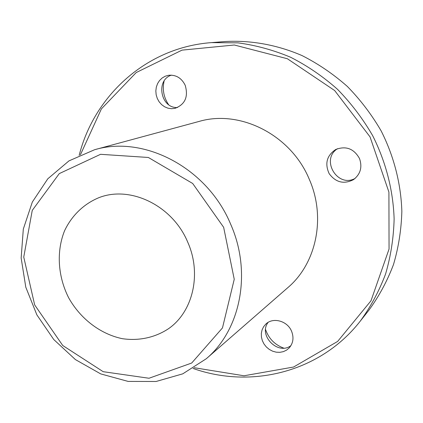 <?xml version="1.0" encoding="UTF-8"?>
<svg xmlns="http://www.w3.org/2000/svg" width="423" height="423" viewBox="0 0 423 423"><rect width="100%" height="100%" fill="white"/><g stroke="black" fill="none" stroke-linecap="round" stroke-linejoin="round"><path stroke-width="0.63" d="M187.69 242.067C172.563 205.541 130.263 185.147 98.797 197.715C83.712 203.976 71.767 215.593 64.597 230.683C56.217 251.484 57.851 276.526 68.716 297.898C80.444 318.805 100.357 334.08 122.3 338.675C138.834 341.102 155.13 337.633 168.719 328.571C193.052 311.577 201.887 273.644 187.69 242.067M79.17 155.352C94.292 95.461 146.723 47.339 211.41 42.623L237.969 42.855C255.878 45.256 273.438 50.062 290.654 57.279C307.431 65.824 323.045 76.5 337.491 89.301C351.058 103.18 362.76 118.588 372.594 135.524C385.845 161.729 393.184 190.308 394.13 218.971C393.617 237.98 390.762 256.338 385.565 274.046C379.103 291.146 370.664 306.849 360.243 321.157C320.364 372.309 251.22 389.149 193.025 368.433M211.41 42.623L225.427 41.517C251.061 40.127 277.276 44.849 302.112 55.614C318.323 63.836 333.398 74.115 347.336 86.44C360.417 99.796 371.695 114.633 381.171 130.945C393.924 156.182 400.978 183.709 401.85 211.357C401.332 229.694 398.551 247.418 393.501 264.528C387.235 281.057 379.05 296.253 368.951 310.117L360.243 321.157M265.575 329.591C268.737 338.585 274.776 344.756 283.696 348.103M164.087 81.094C162.242 89.576 163.738 97.412 168.566 104.613M80.418 154.781L101.398 108.891L136.217 72.55L182.006 50.136L234.326 45.007L287.37 58.744L334.656 90.533L370.04 136.888L388.911 192.074L389.054 249.047L370.992 300.779L337.649 341.419L293.567 367.032L244.002 375.772L194.194 367.714M359.497 158.525C353.914 148.637 345.982 145.628 335.714 149.493C326.794 155.521 324.605 163.574 329.163 173.652C335.793 182.509 343.92 184.502 353.528 179.622C360.491 174.186 362.485 167.154 359.497 158.525M291.584 331.267C287.46 320.867 272.994 316.927 265.803 324.113L263.577 326.768L262.059 329.919L261.329 333.403L261.425 337.041L262.339 340.642L264.021 344.026L266.384 347.008L269.308 349.44L272.645 351.196L276.214 352.179L279.841 352.333L283.325 351.656L286.493 350.175L289.168 347.96C293.229 343.206 294.033 337.639 291.584 331.267M185.184 85.245C181.552 78.006 176.042 74.681 168.645 75.268L165.24 76.214L162.157 77.991L159.556 80.497L157.573 83.601L156.314 87.138L155.833 90.924L156.161 94.752L157.277 98.437L159.117 101.779L161.597 104.608L164.579 106.776L167.915 108.172L171.426 108.716L174.937 108.378C185.115 104.47 188.531 96.756 185.184 85.245M94.593 149.726L199.016 121.449C240.227 109.256 291.098 134.99 309.324 179.394C326.181 217.501 316.356 263.545 287.82 287.645L206.276 358.741C240.682 329.792 252.129 272.386 230.625 224.127C207.323 167.899 144.164 134.905 94.593 149.726L68.975 160.877L47.804 178.792L32.322 202.057L23.318 229.044L21.15 258.004L25.792 287.191L36.88 314.892L53.747 339.516L75.426 359.598L100.711 373.9L128.148 381.419L156.098 381.483L182.762 373.842L206.276 358.741M171.447 75.141C155.273 80.1 160.782 108.727 177.581 107.5M268.124 322.389C258.025 335.27 277.874 355.627 290.918 345.644M337.549 148.69C320.296 159.365 337.39 188.309 355.119 178.411M223.651 227.304L192.692 183.487L148.351 157.472L100.558 154.31L59.289 173.599L32.248 210.411L23.751 257.068L34.66 304.904L62.752 345.512L103.201 371.69L149.002 378.252L191.688 363.034L222.477 327.915L234.242 279.286L223.651 227.304"/></g></svg>
